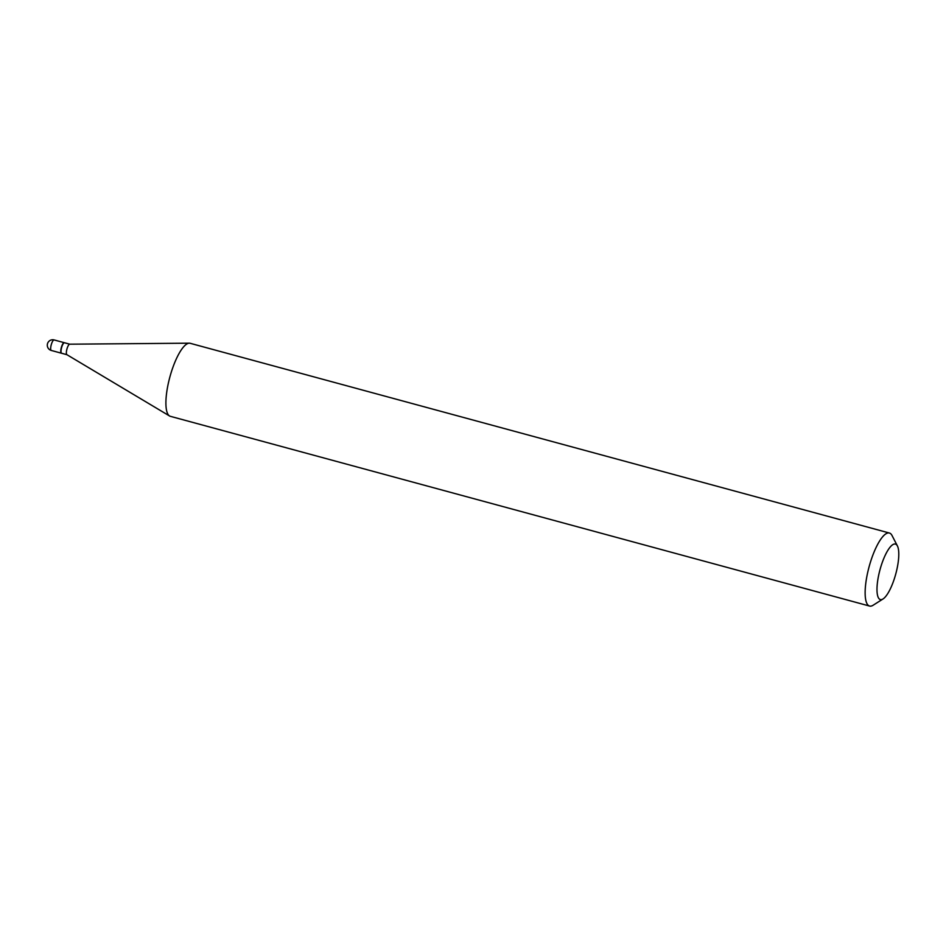 <?xml version="1.0" encoding="UTF-8"?>
<svg xmlns="http://www.w3.org/2000/svg" width="946" height="946" viewBox="0 0 946 946"><rect width="100%" height="100%" fill="white"/><g stroke="black" fill="none" stroke-linecap="round" stroke-linejoin="round"><path stroke-width="1.42" d="M64.375 342.748A5.451 1.549 105.2 0 0 64.245 342.689A5.451 1.549 105.2 0 0 61.041 348.743A5.451 1.549 105.2 0 0 61.384 353.201A5.451 1.549 105.2 0 0 61.537 353.213M69.779 344.19L64.517 342.759A5.451 1.549 105.2 0 0 64.139 342.807A5.451 1.549 105.2 0 0 64.009 342.878A5.451 1.549 105.2 0 0 61.596 347.608A5.451 1.549 105.2 0 0 61.289 352.917A5.451 1.549 105.2 0 0 61.667 353.272L66.93 354.703M69.838 344.202A5.451 1.549 105.2 0 0 69.72 344.19A5.451 1.549 105.2 0 0 69.46 344.249A5.451 1.549 105.2 0 0 66.823 349.452A5.451 1.549 105.2 0 0 66.87 354.667A5.451 1.549 105.2 0 0 66.989 354.715M63.808 343.02A5.144 1.466 105.2 0 0 63.678 343.091A5.144 1.466 105.2 0 0 61.407 347.56A5.144 1.466 105.2 0 0 61.112 352.574A5.144 1.466 105.2 0 0 61.206 352.716M893.438 544.305A28.747 8.171 105.2 0 0 878.503 576.031A28.747 8.171 105.2 0 0 882.346 599.326A28.747 8.171 105.2 0 0 883.032 598.96A28.747 8.171 105.2 0 0 895.767 573.962A28.747 8.171 105.2 0 0 897.411 545.948A28.747 8.171 105.2 0 0 893.438 544.305M897.411 545.948L892.019 535.495A37.828 10.749 105.2 0 0 889.394 533.024A37.828 10.749 105.2 0 0 886.78 533.343A37.828 10.749 105.2 0 0 868.05 570.911A37.828 10.749 105.2 0 0 869.575 606.055A37.828 10.749 105.2 0 0 872.188 605.736A37.828 10.749 105.2 0 0 873.099 605.251L883.032 598.96M889.394 533.024L190.158 343.292A37.828 10.749 105.2 0 0 189.306 343.185A37.828 10.749 105.2 0 0 187.556 343.611A37.828 10.749 105.2 0 0 169.168 379.724A37.828 10.749 105.2 0 0 169.559 415.98A37.828 10.749 105.2 0 0 170.351 416.323L869.575 606.055M51.309 350.458A5.451 5.451 0 0 1 50.505 340.229A5.451 5.451 0 0 1 54.159 339.945A5.451 1.549 105.2 0 0 53.78 339.992A5.451 1.549 105.2 0 0 50.954 346A5.451 1.549 105.2 0 0 51.309 350.458L61.384 353.201M54.159 339.945L64.245 342.689M66.87 354.667L169.559 415.98M69.72 344.19L189.306 343.185"/></g></svg>
